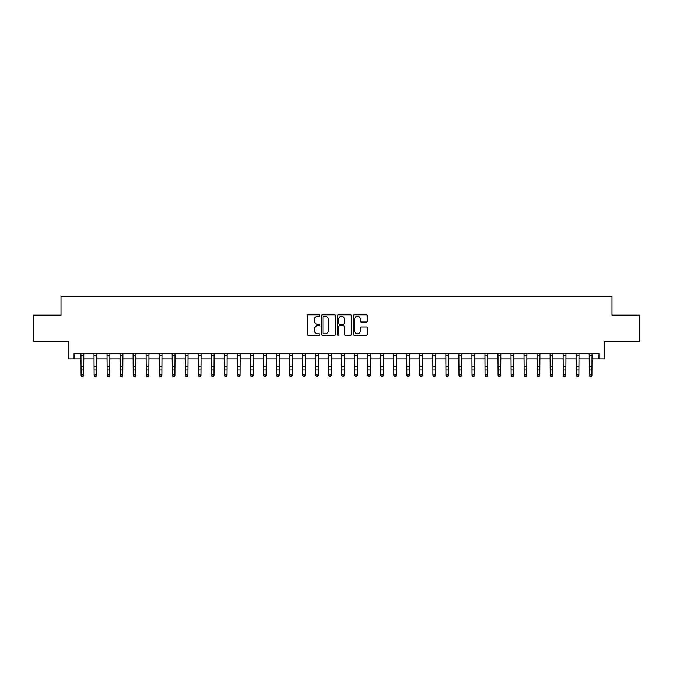 <?xml version="1.0" encoding="UTF-8"?>
<svg xmlns="http://www.w3.org/2000/svg" width="673" height="673" viewBox="0 0 673 673"><rect width="100%" height="100%" fill="white"/><g stroke="black" fill="none" stroke-linecap="round" stroke-linejoin="round"><path stroke-width="1.01" d="M319.818 315.502A0.715 0.715 0 0 0 319.103 314.779L308.234 314.779A1.026 1.026 0 0 0 307.208 315.805L307.208 334.229A1.026 1.026 0 0 0 308.234 335.247L319.103 335.247A0.715 0.715 0 0 0 319.818 334.531A0.715 0.715 0 0 0 319.103 333.816L317.698 333.816A3.272 3.272 0 0 1 314.426 330.544L314.426 329.004A3.272 3.272 0 0 1 317.698 325.732L319.103 325.732A0.715 0.715 0 0 0 319.818 325.017A0.715 0.715 0 0 0 319.103 324.302L317.698 324.302A3.272 3.272 0 0 1 314.426 321.021L314.426 319.49A3.272 3.272 0 0 1 317.698 316.217L319.103 316.217A0.715 0.715 0 0 0 319.818 315.502M366.406 321.997A1.026 1.026 0 0 0 367.433 320.971L367.433 315.805A1.026 1.026 0 0 0 366.406 314.779L354.334 314.779A1.026 1.026 0 0 0 353.308 315.805L353.308 334.229A1.026 1.026 0 0 0 354.334 335.247L366.406 335.247A1.026 1.026 0 0 0 367.433 334.229L367.433 327.987A1.026 1.026 0 0 0 366.406 326.96L361.241 326.96A1.026 1.026 0 0 0 360.215 327.987L360.215 331.074A2.734 2.734 0 0 1 357.481 333.816A2.734 2.734 0 0 1 354.738 331.074L354.738 318.952A2.734 2.734 0 0 1 357.481 316.217A2.734 2.734 0 0 1 360.215 318.952L360.215 320.971A1.026 1.026 0 0 0 361.241 321.997L366.406 321.997M74.047 358.894L74.047 353.687L598.953 353.687L598.953 358.894L604.169 358.894L604.169 341.177L639.35 341.177L639.35 315.107L611.984 315.107L611.984 296.347L61.016 296.347L61.016 315.107L33.65 315.107L33.65 341.177L68.831 341.177L68.831 358.894L81.088 358.894M335.608 315.805A1.026 1.026 0 0 0 334.582 314.779L322.51 314.779A1.026 1.026 0 0 0 321.484 315.805L321.484 334.229A1.026 1.026 0 0 0 322.51 335.247L334.582 335.247A1.026 1.026 0 0 0 335.608 334.229L335.608 315.805M338.418 314.779L350.49 314.779A1.026 1.026 0 0 1 351.516 315.805L351.516 334.229A1.026 1.026 0 0 1 350.49 335.247L345.325 335.247A1.026 1.026 0 0 1 344.307 334.229L344.307 326.758A1.026 1.026 0 0 0 343.28 325.732L339.848 325.732A1.026 1.026 0 0 0 338.83 326.758L338.83 334.531A0.715 0.715 0 0 1 338.115 335.247A0.715 0.715 0 0 1 337.392 334.531L337.392 315.805A1.026 1.026 0 0 1 338.418 314.779M83.688 358.894L94.119 358.894M96.719 358.894L107.15 358.894M109.749 358.894L120.181 358.894M122.789 358.894L133.212 358.894M135.82 358.894L146.243 358.894M148.851 358.894L159.274 358.894M161.882 358.894L172.305 358.894M174.913 358.894L185.336 358.894M187.944 358.894L198.367 358.894M200.975 358.894L211.398 358.894M214.006 358.894L224.429 358.894M227.037 358.894L237.46 358.894M240.068 358.894L250.491 358.894M253.098 358.894L263.522 358.894M266.129 358.894L276.553 358.894M279.16 358.894L289.583 358.894M292.191 358.894L302.614 358.894M305.222 358.894L315.654 358.894M318.253 358.894L328.685 358.894M331.284 358.894L341.716 358.894M344.315 358.894L354.747 358.894M357.346 358.894L367.778 358.894M370.386 358.894L380.809 358.894M383.417 358.894L393.84 358.894M396.447 358.894L406.871 358.894M409.478 358.894L419.902 358.894M422.509 358.894L432.932 358.894M435.54 358.894L445.963 358.894M448.571 358.894L458.994 358.894M461.602 358.894L472.025 358.894M474.633 358.894L485.056 358.894M487.664 358.894L498.087 358.894M500.695 358.894L511.118 358.894M513.726 358.894L524.149 358.894M526.757 358.894L537.18 358.894M539.788 358.894L550.211 358.894M552.819 358.894L563.251 358.894M565.85 358.894L576.281 358.894M578.881 358.894L589.312 358.894M591.912 358.894L598.953 358.894M323.629 316.217A0.715 0.715 0 0 0 322.914 316.933L322.914 333.101A0.715 0.715 0 0 0 323.629 333.816L325.118 333.816A3.272 3.272 0 0 0 328.39 330.544L328.39 319.49A3.272 3.272 0 0 0 325.118 316.217L323.629 316.217M344.307 319.002A2.734 2.734 0 0 0 341.564 316.268A2.734 2.734 0 0 0 338.83 319.002L338.83 323.276A1.026 1.026 0 0 0 339.848 324.302L343.28 324.302A1.026 1.026 0 0 0 344.307 323.276L344.307 319.002M83.814 353.687L83.688 375.509L82.905 376.653L81.862 376.426L82.905 376.653M80.962 353.687L81.088 374.928L83.688 374.928L82.905 376.426M81.862 376.653L81.088 375.509L81.862 376.426M96.845 353.687L96.719 375.509L95.936 376.653L94.901 376.426L95.936 376.653M93.993 353.687L94.119 374.928L96.719 374.928L95.936 376.426M94.901 376.653L94.119 375.509L94.901 376.426M109.876 353.687L109.749 375.509L108.976 376.653L107.932 376.426L108.976 376.653M107.024 353.687L107.15 374.928L109.749 374.928L108.976 376.426M107.932 376.653L107.15 375.509L107.932 376.426M122.907 353.687L122.789 375.509L122.006 376.653L120.963 376.426L122.006 376.653M120.055 353.687L120.181 374.928L122.789 374.928L122.006 376.426M120.963 376.653L120.181 375.509L120.963 376.426M135.938 353.687L135.82 375.509L135.037 376.653L133.994 376.426L135.037 376.653M133.086 353.687L133.212 374.928L135.82 374.928L135.037 376.426M133.994 376.653L133.212 375.509L133.994 376.426M148.969 353.687L148.851 375.509L148.068 376.653L147.025 376.426L148.068 376.653M146.117 353.687L146.243 374.928L148.851 374.928L148.068 376.426M147.025 376.653L146.243 375.509L147.025 376.426M162 353.687L161.882 375.509L161.099 376.653L160.056 376.426L161.099 376.653M159.148 353.687L159.274 374.928L161.882 374.928L161.099 376.426M160.056 376.653L159.274 375.509L160.056 376.426M175.03 353.687L174.913 375.509L174.13 376.653L173.087 376.426L174.13 376.653M172.179 353.687L172.305 374.928L174.913 374.928L174.13 376.426M173.087 376.653L172.305 375.509L173.087 376.426M188.07 353.687L187.944 375.509L187.161 376.653L186.118 376.426L187.161 376.653M185.21 353.687L185.336 374.928L187.944 374.928L187.161 376.426M186.118 376.653L185.336 375.509L186.118 376.426M201.101 353.687L200.975 375.509L200.192 376.653L199.149 376.426L200.192 376.653M198.241 353.687L198.367 374.928L200.975 374.928L200.192 376.426M199.149 376.653L198.367 375.509L199.149 376.426M214.132 353.687L214.006 375.509L213.223 376.653L212.18 376.426L213.223 376.653M211.272 353.687L211.398 374.928L214.006 374.928L213.223 376.426M212.18 376.653L211.398 375.509L212.18 376.426M227.163 353.687L227.037 375.509L226.254 376.653L225.211 376.426L226.254 376.653M224.302 353.687L224.429 374.928L227.037 374.928L226.254 376.426M225.211 376.653L224.429 375.509L225.211 376.426M240.194 353.687L240.068 375.509L239.285 376.653L238.242 376.426L239.285 376.653M237.333 353.687L237.46 374.928L240.068 374.928L239.285 376.426M238.242 376.653L237.46 375.509L238.242 376.426M253.225 353.687L253.098 375.509L252.316 376.653L251.273 376.426L252.316 376.653M250.373 353.687L250.491 374.928L253.098 374.928L252.316 376.426M251.273 376.653L250.491 375.509L251.273 376.426M266.256 353.687L266.129 375.509L265.347 376.653L264.304 376.426L265.347 376.653M263.404 353.687L263.522 374.928L266.129 374.928L265.347 376.426M264.304 376.653L263.522 375.509L264.304 376.426M279.287 353.687L279.16 375.509L278.378 376.653L277.335 376.426L278.378 376.653M276.435 353.687L276.553 374.928L279.16 374.928L278.378 376.426M277.335 376.653L276.553 375.509L277.335 376.426M292.318 353.687L292.191 375.509L291.409 376.653L290.366 376.426L291.409 376.653M289.466 353.687L289.583 374.928L292.191 374.928L291.409 376.426M290.366 376.653L289.583 375.509L290.366 376.426M305.349 353.687L305.222 375.509L304.44 376.653L303.397 376.426L304.44 376.653M302.497 353.687L302.614 374.928L305.222 374.928L304.44 376.426M303.397 376.653L302.614 375.509L303.397 376.426M318.379 353.687L318.253 375.509L317.471 376.653L316.428 376.426L317.471 376.653M315.528 353.687L315.654 374.928L318.253 374.928L317.471 376.426M316.428 376.653L315.654 375.509L316.428 376.426M331.41 353.687L331.284 375.509L330.502 376.653L329.467 376.426L330.502 376.653M328.559 353.687L328.685 374.928L331.284 374.928L330.502 376.426M329.467 376.653L328.685 375.509L329.467 376.426M344.441 353.687L344.315 375.509L343.533 376.653L342.498 376.426L343.533 376.653M341.59 353.687L341.716 374.928L344.315 374.928L343.533 376.426M342.498 376.653L341.716 375.509L342.498 376.426M357.472 353.687L357.346 375.509L356.572 376.653L355.529 376.426L356.572 376.653M354.621 353.687L354.747 374.928L357.346 374.928L356.572 376.426M355.529 376.653L354.747 375.509L355.529 376.426M370.503 353.687L370.386 375.509L369.603 376.653L368.56 376.426L369.603 376.653M367.651 353.687L367.778 374.928L370.386 374.928L369.603 376.426M368.56 376.653L367.778 375.509L368.56 376.426M383.534 353.687L383.417 375.509L382.634 376.653L381.591 376.426L382.634 376.653M380.682 353.687L380.809 374.928L383.417 374.928L382.634 376.426M381.591 376.653L380.809 375.509L381.591 376.426M396.565 353.687L396.447 375.509L395.665 376.653L394.622 376.426L395.665 376.653M393.713 353.687L393.84 374.928L396.447 374.928L395.665 376.426M394.622 376.653L393.84 375.509L394.622 376.426M409.596 353.687L409.478 375.509L408.696 376.653L407.653 376.426L408.696 376.653M406.744 353.687L406.871 374.928L409.478 374.928L408.696 376.426M407.653 376.653L406.871 375.509L407.653 376.426M422.627 353.687L422.509 375.509L421.727 376.653L420.684 376.426L421.727 376.653M419.775 353.687L419.902 374.928L422.509 374.928L421.727 376.426M420.684 376.653L419.902 375.509L420.684 376.426M435.667 353.687L435.54 375.509L434.758 376.653L433.715 376.426L434.758 376.653M432.806 353.687L432.932 374.928L435.54 374.928L434.758 376.426M433.715 376.653L432.932 375.509L433.715 376.426M448.698 353.687L448.571 375.509L447.789 376.653L446.746 376.426L447.789 376.653M445.837 353.687L445.963 374.928L448.571 374.928L447.789 376.426M446.746 376.653L445.963 375.509L446.746 376.426M461.728 353.687L461.602 375.509L460.82 376.653L459.777 376.426L460.82 376.653M458.868 353.687L458.994 374.928L461.602 374.928L460.82 376.426M459.777 376.653L458.994 375.509L459.777 376.426M474.759 353.687L474.633 375.509L473.851 376.653L472.808 376.426L473.851 376.653M471.899 353.687L472.025 374.928L474.633 374.928L473.851 376.426M472.808 376.653L472.025 375.509L472.808 376.426M487.79 353.687L487.664 375.509L486.882 376.653L485.839 376.426L486.882 376.653M484.93 353.687L485.056 374.928L487.664 374.928L486.882 376.426M485.839 376.653L485.056 375.509L485.839 376.426M500.821 353.687L500.695 375.509L499.913 376.653L498.87 376.426L499.913 376.653M497.97 353.687L498.087 374.928L500.695 374.928L499.913 376.426M498.87 376.653L498.087 375.509L498.87 376.426M513.852 353.687L513.726 375.509L512.944 376.653L511.901 376.426L512.944 376.653M511 353.687L511.118 374.928L513.726 374.928L512.944 376.426M511.901 376.653L511.118 375.509L511.901 376.426M526.883 353.687L526.757 375.509L525.975 376.653L524.932 376.426L525.975 376.653M524.031 353.687L524.149 374.928L526.757 374.928L525.975 376.426M524.932 376.653L524.149 375.509L524.932 376.426M539.914 353.687L539.788 375.509L539.006 376.653L537.963 376.426L539.006 376.653M537.062 353.687L537.18 374.928L539.788 374.928L539.006 376.426M537.963 376.653L537.18 375.509L537.963 376.426M552.945 353.687L552.819 375.509L552.037 376.653L550.994 376.426L552.037 376.653M550.093 353.687L550.211 374.928L552.819 374.928L552.037 376.426M550.994 376.653L550.211 375.509L550.994 376.426M565.976 353.687L565.85 375.509L565.068 376.653L564.024 376.426L565.068 376.653M563.124 353.687L563.251 374.928L565.85 374.928L565.068 376.426M564.024 376.653L563.251 375.509L564.024 376.426M579.007 353.687L578.881 375.509L578.099 376.653L577.064 376.426L578.099 376.653M576.155 353.687L576.281 374.928L578.881 374.928L578.099 376.426M577.064 376.653L576.281 375.509L577.064 376.426M592.038 353.687L591.912 375.509L591.138 376.653L590.095 376.426L591.138 376.653M589.186 353.687L589.312 374.928L591.912 374.928L591.138 376.426M590.095 376.653L589.312 375.509L590.095 376.426M83.688 366.381L81.088 366.381M83.688 369.957L81.088 369.957M83.688 355.378L81.088 355.378M96.719 366.381L94.119 366.381M96.719 369.957L94.119 369.957M96.719 355.378L94.119 355.378M109.749 366.381L107.15 366.381M109.749 369.957L107.15 369.957M109.749 355.378L107.15 355.378M122.789 366.381L120.181 366.381M122.789 369.957L120.181 369.957M122.789 355.378L120.181 355.378M135.82 366.381L133.212 366.381M135.82 369.957L133.212 369.957M135.82 355.378L133.212 355.378M148.851 366.381L146.243 366.381M148.851 369.957L146.243 369.957M148.851 355.378L146.243 355.378M161.882 366.381L159.274 366.381M161.882 369.957L159.274 369.957M161.882 355.378L159.274 355.378M174.913 366.381L172.305 366.381M174.913 369.957L172.305 369.957M174.913 355.378L172.305 355.378M187.944 366.381L185.336 366.381M187.944 369.957L185.336 369.957M187.944 355.378L185.336 355.378M200.975 366.381L198.367 366.381M200.975 369.957L198.367 369.957M200.975 355.378L198.367 355.378M214.006 366.381L211.398 366.381M214.006 369.957L211.398 369.957M214.006 355.378L211.398 355.378M227.037 366.381L224.429 366.381M227.037 369.957L224.429 369.957M227.037 355.378L224.429 355.378M240.068 366.381L237.46 366.381M240.068 369.957L237.46 369.957M240.068 355.378L237.46 355.378M253.098 366.381L250.491 366.381M253.098 369.957L250.491 369.957M253.098 355.378L250.491 355.378M266.129 366.381L263.522 366.381M266.129 369.957L263.522 369.957M266.129 355.378L263.522 355.378M279.16 366.381L276.553 366.381M279.16 369.957L276.553 369.957M279.16 355.378L276.553 355.378M292.191 366.381L289.583 366.381M292.191 369.957L289.583 369.957M292.191 355.378L289.583 355.378M305.222 366.381L302.614 366.381M305.222 369.957L302.614 369.957M305.222 355.378L302.614 355.378M318.253 366.381L315.654 366.381M318.253 369.957L315.654 369.957M318.253 355.378L315.654 355.378M331.284 366.381L328.685 366.381M331.284 369.957L328.685 369.957M331.284 355.378L328.685 355.378M344.315 366.381L341.716 366.381M344.315 369.957L341.716 369.957M344.315 355.378L341.716 355.378M357.346 366.381L354.747 366.381M357.346 369.957L354.747 369.957M357.346 355.378L354.747 355.378M370.386 366.381L367.778 366.381M370.386 369.957L367.778 369.957M370.386 355.378L367.778 355.378M383.417 366.381L380.809 366.381M383.417 369.957L380.809 369.957M383.417 355.378L380.809 355.378M396.447 366.381L393.84 366.381M396.447 369.957L393.84 369.957M396.447 355.378L393.84 355.378M409.478 366.381L406.871 366.381M409.478 369.957L406.871 369.957M409.478 355.378L406.871 355.378M422.509 366.381L419.902 366.381M422.509 369.957L419.902 369.957M422.509 355.378L419.902 355.378M435.54 366.381L432.932 366.381M435.54 369.957L432.932 369.957M435.54 355.378L432.932 355.378M448.571 366.381L445.963 366.381M448.571 369.957L445.963 369.957M448.571 355.378L445.963 355.378M461.602 366.381L458.994 366.381M461.602 369.957L458.994 369.957M461.602 355.378L458.994 355.378M474.633 366.381L472.025 366.381M474.633 369.957L472.025 369.957M474.633 355.378L472.025 355.378M487.664 366.381L485.056 366.381M487.664 369.957L485.056 369.957M487.664 355.378L485.056 355.378M500.695 366.381L498.087 366.381M500.695 369.957L498.087 369.957M500.695 355.378L498.087 355.378M513.726 366.381L511.118 366.381M513.726 369.957L511.118 369.957M513.726 355.378L511.118 355.378M526.757 366.381L524.149 366.381M526.757 369.957L524.149 369.957M526.757 355.378L524.149 355.378M539.788 366.381L537.18 366.381M539.788 369.957L537.18 369.957M539.788 355.378L537.18 355.378M552.819 366.381L550.211 366.381M552.819 369.957L550.211 369.957M552.819 355.378L550.211 355.378M565.85 366.381L563.251 366.381M565.85 369.957L563.251 369.957M565.85 355.378L563.251 355.378M578.881 366.381L576.281 366.381M578.881 369.957L576.281 369.957M578.881 355.378L576.281 355.378M591.912 366.381L589.312 366.381M591.912 369.957L589.312 369.957M591.912 355.378L589.312 355.378"/></g></svg>
